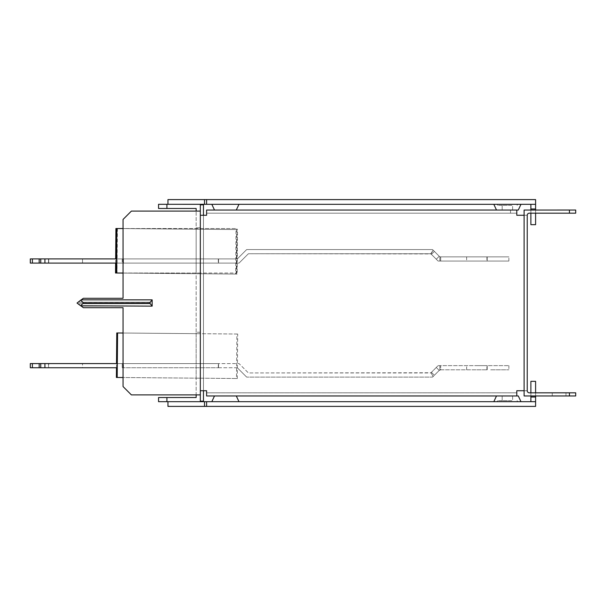 <?xml version="1.0" encoding="UTF-8"?>
<svg xmlns="http://www.w3.org/2000/svg" width="606" height="606" viewBox="0 0 606 606"><rect width="100%" height="100%" fill="white"/><g stroke="black" fill="none" stroke-linecap="round" stroke-linejoin="round"><path stroke-width="0.45" stroke-dasharray="3.03 2.27" d="M200.336 401.695L200.336 394.907L196.155 394.907L196.155 211.085L196.155 397.521L166.908 397.521L166.908 401.695L200.336 401.695L167.953 401.695L167.953 406.399L172.657 406.399L167.953 406.118M167.953 401.695L535.59 401.695L530.894 401.695L535.59 401.695L535.59 381.325L530.894 381.325L530.894 401.695M520.971 401.695L493.814 401.695L520.971 401.695L493.814 401.695L520.971 401.695L518.297 395.953L206.601 395.96L206.601 392.824L516.797 392.824L516.797 390.734L516.797 395.953L516.797 392.817L206.601 392.817L516.797 392.817L516.797 390.726L524.107 390.726L524.107 210.047L575.7 210.04L575.7 213.183L569.435 213.183L569.435 210.047L569.435 213.176L529.326 213.176A2.091 2.091 0 0 0 527.235 215.259M238.976 401.695L211.82 401.695L238.976 401.695L211.82 401.695L238.976 401.695L236.295 395.953L214.494 395.96L236.295 395.953M535.59 401.695L535.59 406.399L167.953 406.399M535.59 392.824L535.59 395.96M535.59 396.998L530.894 396.998M530.894 395.96L530.894 392.824M206.601 406.399L206.601 401.695M512.615 395.953L502.169 395.953L512.615 395.953L502.169 395.953L512.615 395.953L512.615 400.649L502.169 400.649L512.615 400.649L512.615 395.953M502.169 400.649L502.169 395.953L502.169 400.649L512.615 400.649L502.169 400.649M507.396 400.649L497.677 400.649L507.396 400.649M507.396 401.695L497.193 401.695L507.396 401.695M206.601 199.601L206.601 204.305L206.601 199.601L535.59 199.601L535.59 204.305L206.601 204.305L206.601 199.601L167.953 199.601L172.657 199.601L167.953 199.601L172.657 199.601L167.953 199.601L172.657 199.601L167.953 199.601L167.953 204.305L200.336 204.305L200.336 394.907L131.404 394.907L196.155 394.907M206.601 204.305L167.953 204.305M520.971 204.305L493.814 204.305L520.971 204.305L493.814 204.305L520.971 204.305L518.297 210.047L496.496 210.047L493.814 204.305M238.976 204.305L211.82 204.305L238.976 204.305M535.59 204.305L535.59 224.674L530.894 224.674L530.894 204.305M530.894 213.183L530.894 210.047L535.59 210.04L535.59 213.183M530.894 209.002L535.59 209.002M496.496 210.047L518.297 210.047L496.496 210.047L516.797 210.047L516.797 213.183L206.601 213.183L206.601 215.274L203.465 215.274L203.465 390.734L206.601 390.734L206.601 392.824L516.797 392.824L516.797 395.96L206.601 395.953L516.797 395.953M512.615 210.047L502.169 210.047L512.615 210.047L502.169 210.047L512.615 210.047L512.615 205.351L502.169 205.351L512.615 205.351L512.615 210.047M502.169 205.351L502.169 210.047L502.169 205.351L512.615 205.351L502.169 205.351M507.396 205.351L497.677 205.351L507.396 205.351M507.396 204.305L497.193 204.305L507.396 204.305M236.302 210.04L214.501 210.047L236.302 210.04L214.501 210.047L211.82 204.305M166.908 208.479L158.552 208.479L158.552 204.298L166.908 204.298L166.908 208.479L196.155 208.479L196.155 211.085L200.336 211.085L131.404 211.085L196.155 211.085M196.155 273.753L196.155 227.795L196.155 273.753L196.155 227.795L196.155 273.753L196.155 227.795L196.155 273.753L200.336 273.753L200.336 227.795L200.336 273.753L200.336 227.795L200.336 273.753L196.155 273.753M200.336 332.24L196.155 332.24L200.336 332.24L200.336 378.197L196.155 378.197L196.155 332.24L196.155 378.197L200.336 378.197L200.336 333.694L123.048 333.02M77.045 302.902L83.355 298.296L123.048 298.296L123.048 219.44L131.404 211.085L123.048 219.44L123.048 298.296L83.355 298.296L81.265 299.864L152.288 299.864L152.288 306.128L81.265 306.128L83.355 307.696L123.048 307.696L123.048 386.552L131.404 394.907L123.048 386.552L123.048 307.696L83.355 307.696L81.265 306.128L152.288 306.128L152.288 299.864L149.94 302.212L149.94 303.78L78.068 303.78L83.355 307.696L123.048 307.696L123.048 386.552L131.404 394.907L200.336 394.907M77.03 303.061L78.068 303.78M81.113 299.856L152.136 299.856L152.136 306.121L81.113 306.121M78.053 302.212L149.94 302.212L78.136 302.212L81.265 299.864L152.288 299.864L81.265 299.864L83.355 298.296L123.048 298.296L123.048 219.44L131.404 211.085L200.336 211.085M152.288 306.128L149.94 303.78L152.288 306.128L81.265 306.128L152.288 306.128L149.947 303.098L83.408 303.098L80.871 305.833L81.265 306.128L78.136 303.78L149.94 303.78L149.94 302.212L152.288 299.864L152.288 306.128L152.288 299.864L149.947 303.098M200.336 227.795L196.155 227.795L200.336 227.795L196.155 227.795L200.336 227.795L196.155 227.795L200.336 227.795L200.336 273.753L200.336 228.53L236.885 228.53L236.885 273.026L236.885 228.53L116.776 228.53L116.776 273.026L236.885 273.026L200.336 273.026L200.336 228.53L123.048 228.53M166.908 204.298L200.336 204.298M166.908 401.695L158.552 401.695L158.552 397.521L166.908 397.521M78.136 303.78L77.091 303L78.136 302.212M80.871 305.833L77.091 303L81.265 299.864L152.288 299.864M80.871 300.159L83.355 302.447L83.408 303.098M200.336 273.026L123.048 273.026M116.223 273.018L117.034 273.026L117.42 228.53L116.61 228.523L116.329 273.018M116.776 263.102L44.92 263.102L44.92 258.921L122.238 258.921L116.344 258.921L116.314 263.102M117.034 273.026L237.135 274.071L237.522 229.583L117.42 228.53M237.522 229.583L236.711 229.576L236.325 274.063L123.048 273.079L236.431 274.071L235.628 274.063L236.014 229.568L115.913 228.515M236.325 274.063L237.135 274.071M236.711 229.576L116.973 228.53M116.473 367.751L116.511 363.577M116.39 377.462L236.491 378.508L236.878 334.02L116.776 332.967M236.878 334.02L237.688 334.027L237.294 378.515L123.048 377.523M237.294 378.515L236.491 378.508M237.688 334.027L200.336 333.694L200.336 378.197M115.61 263.102L115.648 258.921M115.526 273.011L235.628 274.063M236.014 229.568L236.817 229.576L236.431 274.071M236.817 229.576L116.723 228.523M524.107 395.953L569.435 395.953L569.435 392.824L575.7 392.824L575.7 395.96L524.107 395.953L569.435 395.96L569.435 392.824L529.326 392.824A2.091 2.091 0 0 1 527.235 390.734L527.235 215.274A2.091 2.091 0 0 1 529.326 213.176L569.435 213.176L569.435 210.04L524.107 210.04L524.107 395.96L524.107 390.734L527.235 390.734L516.797 390.734L527.235 390.734L524.107 390.726L524.107 215.266L516.797 215.266L527.235 215.266L527.235 322.074M200.336 401.172L203.465 401.172L200.336 401.172L200.336 204.828L203.465 204.828L203.465 401.18L200.336 401.18L200.336 215.266L206.601 215.266L206.601 213.176L516.797 213.176L516.797 210.047L516.797 215.266L516.797 213.183L206.601 213.183L206.601 210.047L510.525 210.047L510.525 213.183M565.837 395.96L553.036 395.96M564.065 210.047L555.596 210.047M524.107 215.266L527.235 215.266A2.091 2.091 0 0 1 529.326 213.183L569.435 213.183M565.549 213.183L555.255 213.183M565.966 392.817L559.111 392.817L565.966 392.817L565.966 395.953L559.111 395.953L565.966 395.953L565.966 392.824L552.263 392.824L552.263 395.96L559.111 395.953L552.263 395.953L552.263 392.817L559.111 392.817L552.263 392.817M206.601 390.726L200.336 390.726L206.601 390.726L206.601 395.953M203.465 215.274L203.465 401.172L203.465 215.266L200.336 215.266L200.336 204.82L203.465 204.82L203.465 215.266L203.465 204.828M237.31 258.921L246.672 249.558L237.31 258.921L218.524 258.921L218.524 263.102L239.037 263.102L248.407 253.732L430.995 253.929L433.116 250.142L432.532 249.558L246.672 249.558L237.31 258.921L246.672 249.558L237.31 258.921L218.524 258.921L237.31 258.921L246.672 249.558L432.532 249.558L434.366 251.392L433.116 250.142L430.995 253.929L431.411 254.346L434.366 251.392L439.229 256.255L436.282 259.209L431.411 254.346L438.115 261.05L436.282 259.209L439.229 256.255L434.366 251.392L431.411 254.346L434.366 251.392L432.532 249.558L246.672 249.558L432.532 249.558L439.842 256.868L440.706 256.868L439.842 256.868L439.842 261.05L438.115 261.05L439.842 261.05L439.842 256.868L487.201 256.868L440.706 256.868L440.706 261.05L439.842 261.05L440.706 261.05L440.706 256.868L439.842 256.868L439.842 261.05L438.115 261.05L431.411 254.346L438.115 261.05L439.842 261.05L439.842 256.868L490.708 256.868L487.201 256.868L487.201 261.05L440.706 261.05L508.881 261.05L487.201 261.05L487.201 256.868L440.706 256.868L440.706 261.05L439.842 261.05L440.706 261.05L440.706 256.868L439.842 256.868L439.842 261.05L438.115 261.05L436.282 259.209L439.229 256.255L439.842 256.868L439.229 256.255L436.282 259.209L431.411 254.346L434.366 251.392L431.411 254.346L438.115 261.05L439.842 261.05L439.842 256.868L439.229 256.255L433.116 250.142L430.995 253.929L431.411 254.346L430.995 253.929L433.116 250.142L432.532 249.558L246.672 249.558L432.532 249.558L439.229 256.255L436.282 259.209L439.229 256.255L434.366 251.392L431.411 254.346L430.805 253.732L433.116 250.142L430.995 253.929L431.411 254.346L430.805 253.732L248.407 253.732L239.037 263.102L218.554 263.102L218.554 258.921L123.253 258.921L218.524 258.921L218.524 263.102L123.253 263.102L239.037 263.102L248.407 253.732L430.805 253.732L248.407 253.732L239.037 263.102L218.554 263.102L218.554 258.921L218.524 263.102L122.238 263.102L123.253 263.102L123.253 258.921L122.238 258.921L123.253 258.921L123.253 263.102L239.037 263.102L248.407 253.732L430.805 253.732L248.407 253.732L239.037 263.102L218.554 263.102L218.554 258.921L237.31 258.921L218.296 258.921L218.554 263.102L122.238 263.102L123.253 263.102L123.253 258.921L123.253 263.102L218.296 263.102L218.296 258.921L123.253 258.921L123.48 263.102L123.48 258.921L218.524 258.921L218.524 263.102L218.524 258.921L237.31 258.921M490.708 256.868L508.881 256.868L487.201 256.868L508.881 256.868L487.201 256.868L487.201 261.05L440.706 261.05L508.881 261.05L487.201 261.05L487.201 256.868L440.706 256.868L490.708 256.868M476.786 256.868L486.929 256.868L476.786 256.868M476.786 261.05L486.929 261.05L476.786 261.05M30.3 258.921L30.3 263.102L30.3 258.921L30.3 263.102L30.3 258.921L30.3 263.102L82.522 263.102L82.522 258.921L30.527 258.921L48.738 258.921L48.738 263.102L82.522 263.102L82.522 258.921L30.3 258.921L30.3 263.102L30.3 258.921L32.391 258.921L30.3 258.921L30.3 263.102L82.522 263.102L82.522 258.921L48.51 258.921L48.51 263.102L82.522 263.102L82.522 258.921L30.3 258.921L48.51 258.921L48.51 263.102L30.3 263.102L82.522 263.102L30.527 263.102L30.527 258.921L40.746 258.921L40.746 263.102L44.92 263.102L44.92 258.921L40.746 258.921L40.746 263.102L30.3 263.102L48.738 263.102L48.738 258.921L82.522 258.921L30.3 258.921L30.3 263.102L44.92 263.102L30.3 263.102L30.527 258.921L30.3 263.102L30.3 258.921L39.178 258.921L39.178 263.102L122.238 263.102L44.92 263.102L44.92 258.921L44.92 263.102L44.92 258.921L40.746 258.921L40.746 263.102L32.391 263.102L39.178 263.102L39.178 258.921L116.776 258.921M40.746 258.921L44.92 258.921L44.92 263.102L122.238 263.102L44.92 263.102L44.92 258.921L44.92 263.102L44.92 258.921L123.253 258.921L122.238 258.921L123.253 258.921L123.253 263.102L122.238 263.102L123.253 263.102L123.253 258.921L123.253 263.102L123.253 258.921L218.524 258.921L44.92 258.921L44.92 263.102L40.746 263.102L40.746 258.921L39.178 258.921L39.178 263.102L39.178 258.921L40.746 258.921L40.746 263.102M237.31 367.751L246.672 377.114L237.31 367.751L218.524 367.751L218.524 363.577L239.037 363.577L248.407 372.94L430.995 372.743L433.116 376.531L432.532 377.114L246.672 377.114L432.532 377.114L434.366 375.281L433.116 376.531L430.995 372.743L431.411 372.326L434.366 375.281L439.229 370.417L436.282 367.463L431.411 372.326L438.115 365.63L436.282 367.463L439.229 370.417L434.366 375.281L431.411 372.326L430.805 372.94L248.407 372.94L239.037 363.577L218.554 363.577L218.554 367.751L237.31 367.751M439.229 370.417L440.706 369.804L439.842 369.804L439.842 365.63L438.115 365.63L439.842 365.63L439.842 369.804L439.229 370.417M440.706 365.63L439.842 365.63L440.706 365.63L440.706 369.804L487.201 369.804L440.706 369.804L440.706 365.63L487.201 365.63L440.706 365.63M490.708 369.804L508.881 369.804L490.708 369.804M476.786 369.804L486.929 369.804L476.786 369.804M487.201 369.804L487.201 365.63L508.881 365.63L487.201 365.63L487.201 369.804M476.786 365.63L486.929 365.63L476.786 365.63M117.284 367.751L30.3 367.751L30.3 363.577L82.522 363.577L30.527 363.577L30.3 367.751L82.522 367.751L82.522 363.577L82.522 367.751L48.738 367.751L48.738 363.577M30.527 363.577L30.3 367.751L30.3 363.577L218.554 363.577L117.322 363.577M48.738 367.751L30.527 367.751M122.238 367.751L218.524 367.751L122.238 367.751L122.238 363.577L122.238 367.751M44.92 363.577L44.92 367.751M123.253 363.577L123.253 367.751L123.253 363.577M123.48 367.751L123.48 363.577M218.524 367.751L218.524 363.577M218.296 367.751L218.296 363.577M40.746 367.751L40.746 363.577M39.178 367.751L39.178 363.577M48.51 363.577L48.51 367.751M439.229 256.255L439.842 256.868L439.229 256.255M440.706 261.05L439.842 261.05L440.706 261.05L440.706 256.868L440.706 261.05L487.201 261.05L440.706 261.05M487.201 256.868L487.201 261.05L508.881 261.05L487.201 261.05L487.201 256.868M82.522 263.102L82.522 258.921L82.522 263.102M48.738 258.921L48.738 263.102M32.391 258.921L39.178 258.921L32.391 258.921L32.391 263.102M30.527 263.102L30.527 258.921M123.48 258.921L123.48 263.102M218.524 258.921L218.524 263.102M218.296 258.921L218.296 263.102M123.253 258.921L123.253 263.102L123.253 258.921M44.92 258.921L44.92 263.102M39.178 258.921L39.178 263.102M48.51 263.102L48.51 258.921M206.601 213.176L510.525 213.176L510.525 210.04L516.797 210.04L206.601 210.04L206.601 215.266M569.435 395.953L575.7 395.953L569.435 395.953L569.435 392.817L529.326 392.817A2.091 2.091 0 0 1 527.235 390.726L527.235 390.726A2.091 2.091 0 0 0 527.235 390.764M569.435 210.04L575.7 210.04L575.7 213.176L569.435 213.176L575.7 213.176M559.111 210.04L565.966 210.04L559.111 210.04M575.7 392.824L575.7 395.953L575.7 392.817L569.435 392.817M530.894 392.817L535.59 392.817M559.111 213.176L565.966 213.176L559.111 213.176M516.797 213.176L510.525 213.176M204.51 401.695L204.51 406.399M204.51 199.601L204.51 204.305M83.408 302.894L149.947 302.894M122.238 258.921L122.238 263.102L122.238 258.921M32.391 367.751L32.391 363.577M517.107 400.649L517.592 401.695L517.107 400.649M497.677 400.649L497.193 401.695L497.677 400.649M517.107 205.351L517.592 204.305L517.107 205.351M497.677 205.351L497.193 204.305L497.677 205.351M508.881 261.05L508.881 256.868M466.65 256.868L466.65 261.05M486.929 256.868L486.929 261.05M436.275 259.209L437.259 258.232M508.881 365.63L508.881 369.804M466.65 369.804L466.65 365.63M486.929 369.804L486.929 365.63"/><path stroke-width="0.91" d="M167.953 406.118L167.953 401.695M167.953 406.399L535.59 406.399L535.59 401.695L200.336 401.695L200.336 211.085L131.404 211.085L123.048 219.44L123.048 298.296L83.355 298.296L81.196 299.856M535.59 401.695L535.59 395.96M530.894 392.824L530.894 381.325L535.59 381.325L535.59 392.824M206.601 406.399L206.601 401.695M535.59 396.998L530.894 396.998L530.894 401.695M530.894 396.998L530.894 395.96M575.7 213.176L575.7 210.04L569.435 210.047L569.435 213.183L529.326 213.183A2.091 2.091 0 0 0 527.235 215.274L527.235 390.734A2.091 2.091 0 0 0 529.326 392.824L569.435 392.824L569.435 395.96L524.107 395.96L524.107 390.734L516.797 390.734L516.797 395.96L518.297 395.953L520.971 401.695M496.496 395.96L493.814 401.695L496.496 395.96M236.302 395.96L238.976 401.695M214.494 395.96L211.82 401.695L214.494 395.96M167.953 204.298L167.953 199.601L206.601 199.601L206.601 204.305L535.59 204.305L535.59 210.047L569.435 210.04L524.107 210.047L524.107 215.266L516.797 215.266L516.797 210.047L206.601 210.047L206.601 213.176M196.155 211.085L196.155 208.479L166.908 208.479L166.908 204.298L206.601 204.305M535.59 204.305L535.59 199.601L206.601 199.601M535.59 213.183L535.59 224.674L530.894 224.674L530.894 213.183M524.107 395.953L524.107 210.047L530.894 210.04L530.894 204.305M530.894 209.002L535.59 209.002M236.302 210.04L238.976 204.305L236.295 210.047L496.496 210.04L493.814 204.305M496.496 210.047L518.297 210.047L520.971 204.305M200.336 227.795L200.336 204.82L203.465 204.828L200.336 204.82L200.336 215.274L206.601 215.274L206.601 210.047L214.494 210.04L211.82 204.305M166.908 397.521L158.552 397.521L158.552 401.695L166.908 401.695L166.908 397.521L196.155 397.521L196.155 394.907M81.174 306.113L83.355 307.696L123.048 307.696L123.048 386.552L131.404 394.907L200.336 394.907M80.719 305.818L77.03 303.061L81.113 299.856L152.136 299.856L152.136 306.121L80.719 305.818L83.249 303.091L149.788 303.091L152.136 306.121M149.788 303.091L83.249 303.091M152.136 299.856L149.788 302.879M80.719 300.152L83.249 302.879M200.336 204.298L200.336 211.085M200.336 332.24L200.336 273.026M166.908 204.298L158.552 204.298L158.552 208.479L166.908 208.479M166.908 401.695L200.336 401.695M123.048 228.53L116.776 228.53L116.776 273.026L123.048 273.026M116.973 228.53L116.344 258.921L44.92 258.921L44.92 263.102L30.3 263.102L30.3 258.921L32.391 258.921L30.3 258.921M116.314 263.102L116.223 273.018L123.048 273.079L115.526 273.011L115.61 263.102M116.511 363.577L116.776 332.967L117.587 332.974L117.2 377.47L116.39 377.462L116.473 367.751M200.336 378.197L200.336 401.172L203.465 401.18L203.465 390.734L200.336 390.734L206.601 390.734L206.601 395.96L516.797 395.96M123.048 377.523L117.2 377.47M123.048 333.02L117.587 332.974M115.648 258.921L115.913 228.515L116.61 228.523M203.465 204.828L203.465 215.274L200.336 215.274L200.336 401.172M516.797 213.176L516.797 215.266L524.107 215.274M569.435 395.96L575.7 395.96L575.7 392.824L535.59 392.817M553.036 395.96L565.837 395.96M555.596 210.047L564.065 210.047M569.435 213.183L575.7 213.183L575.7 210.047L569.435 210.047M555.255 213.183L565.549 213.183M552.263 392.824L565.966 392.824M44.92 263.102L116.776 263.102M116.776 258.921L32.391 258.921L32.391 263.102M44.92 258.921L40.746 258.921L40.746 263.102M40.746 258.921L39.178 258.921L39.178 263.102M39.178 258.921L32.391 258.921M117.322 363.577L30.3 363.577L30.3 367.751L40.746 367.751L40.746 363.577M117.284 367.751L40.746 367.751M39.178 367.751L39.178 363.577M44.92 367.751L44.92 363.577M206.601 395.953L206.601 390.734M203.465 215.266L206.601 215.266M527.235 322.074L527.235 215.266A2.091 2.091 0 0 1 527.235 215.259M527.235 390.764A2.091 2.091 0 0 0 529.326 392.817L530.894 392.817M575.7 392.824L569.435 392.817M204.51 406.399L204.51 401.695M204.51 204.305L204.51 199.601M32.391 363.577L32.391 367.751"/></g></svg>
